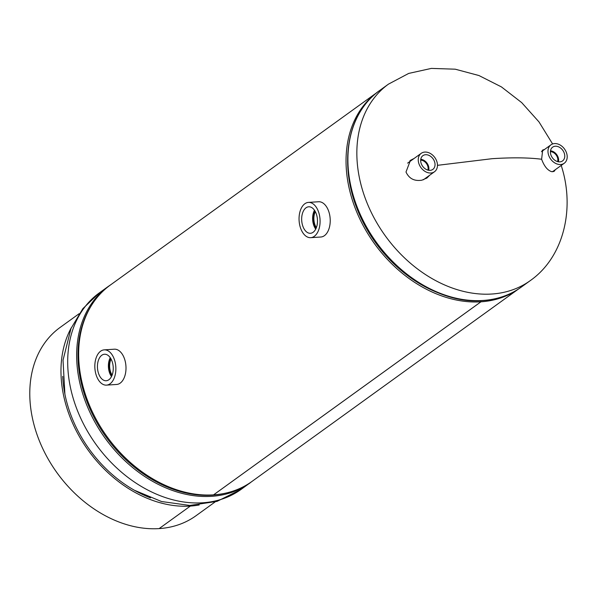 <?xml version="1.0" encoding="UTF-8"?>
<svg xmlns="http://www.w3.org/2000/svg" width="597" height="597" viewBox="0 0 597 597"><rect width="100%" height="100%" fill="white"/><g stroke="black" fill="none" stroke-linecap="round" stroke-linejoin="round"><path stroke-width="0.9" d="M347.857 168.048A119.139 89.863 54.2 0 0 437.885 292.731A119.139 89.863 -125.8 0 1 347.857 168.048M376.856 92.617L110.258 285.105A121.072 91.326 54.2 0 0 93.363 413.922A121.072 91.326 54.2 0 0 213.554 494.861L480.943 301.806A121.072 91.326 54.2 0 0 518.435 289.052M376.7 92.744A121.072 91.326 54.2 0 0 361.095 221.554A121.072 91.326 54.2 0 0 480.943 301.806L480.645 300.739M518.606 288.941L252.001 481.428A121.072 91.326 54.2 0 1 213.569 494.861L480.958 301.806L480.63 300.739M414.109 158.459L410.452 160.324L405.997 172.003C409.102 178.682 414.422 181.398 421.96 180.167L426.989 177.951L429.706 175.22M544.516 149.474L542.688 150.019L541.621 159.25C544.218 166.264 547.576 170.399 551.695 171.675L554.217 171.272L555.352 169.667M553.591 171.6L554.195 170.511M426.43 178.331L428.616 176.003M412.99 159.265L409.893 160.75M543.404 150.28L542.173 150.489M101.453 355.513A13.276 7.88 -93.7 0 0 97.841 370.797A13.276 7.88 -93.7 0 0 106.385 380.729A13.276 7.88 -93.7 0 0 109.229 379.476A13.276 7.88 -93.7 0 0 112.9 364.476A13.276 7.88 -93.7 0 0 104.647 354.237A13.276 7.88 -93.7 0 0 101.453 355.513M110.258 357.715A12.88 7.642 -93.7 0 0 111.49 376.55M110.863 358.678A11.522 6.836 -93.7 0 0 111.967 375.513M111.079 359.073A11.522 6.836 -93.7 0 0 112.132 375.095M106.497 385.125L116.631 384.461A17.671 10.485 -93.7 0 0 120.654 382.774A17.671 10.485 -93.7 0 0 125.497 362.618A17.671 10.485 -93.7 0 0 114.325 349.2L104.191 349.864A17.671 10.485 -93.7 0 0 100.169 351.551A17.671 10.485 -93.7 0 0 95.326 371.7A17.671 10.485 -93.7 0 0 106.497 385.125A17.671 10.485 -93.7 0 0 110.52 383.438A17.671 10.485 -93.7 0 0 115.363 363.282A17.671 10.485 -93.7 0 0 104.191 349.864M313.679 231.83A13.276 7.88 -93.7 0 0 317.089 216.808A13.276 7.88 -93.7 0 0 308.88 206.786A13.276 7.88 -93.7 0 0 305.463 208.249A13.276 7.88 -93.7 0 0 302.112 223.554A13.276 7.88 -93.7 0 0 310.612 233.27A13.276 7.88 -93.7 0 0 313.679 231.83M310.724 237.673L320.858 237.009A17.671 10.485 -93.7 0 0 325.178 235.061A17.671 10.485 -93.7 0 0 329.671 214.89A17.671 10.485 -93.7 0 0 318.552 201.749L308.418 202.405A17.671 10.485 -93.7 0 0 304.104 204.353A17.671 10.485 -93.7 0 0 299.604 224.524A17.671 10.485 -93.7 0 0 310.724 237.673A17.671 10.485 -93.7 0 0 315.044 235.725A17.671 10.485 -93.7 0 0 319.537 215.554A17.671 10.485 -93.7 0 0 308.418 202.405M315.313 211.622A11.522 6.836 -93.7 0 0 316.358 227.644M315.089 211.226A11.522 6.836 -93.7 0 0 316.194 228.061M314.485 210.256A12.88 7.642 -93.7 0 0 315.716 229.099M563.359 160.19A8.477 6.395 -125.8 0 1 562.284 161.1A8.477 6.395 -125.8 0 1 552.71 158.198A8.477 6.395 -125.8 0 1 551.822 147.899A8.477 6.395 -125.8 0 1 552.367 147.369A8.477 6.395 -125.8 0 1 562.195 149.571A8.477 6.395 -125.8 0 1 563.359 160.19M550.419 151.645A7.097 5.351 -125.8 0 1 556.188 155.063A7.097 5.351 -125.8 0 1 557.613 161.608M565.314 162.28A11.358 8.567 -125.8 0 1 564.24 163.257A11.358 8.567 -125.8 0 1 551.232 159.824A11.358 8.567 -125.8 0 1 549.859 145.817A11.358 8.567 -125.8 0 1 550.941 144.84A11.358 8.567 -125.8 0 1 563.949 148.272A11.358 8.567 -125.8 0 1 565.314 162.28M550.501 150.817A8.007 6.045 -125.8 0 1 558.426 161.794M430.131 170.354A8.477 6.395 -125.8 0 1 421.803 164.876A8.477 6.395 -125.8 0 1 422.639 155.862A8.477 6.395 -125.8 0 1 425.586 154.72A8.477 6.395 -125.8 0 1 434.101 160.578A8.477 6.395 -125.8 0 1 432.556 169.593A8.477 6.395 -125.8 0 1 430.131 170.354M420.691 160.138A7.097 5.351 -125.8 0 1 426.459 163.556A7.097 5.351 -125.8 0 1 427.885 170.1M430.9 173.011A11.358 8.567 -125.8 0 1 419.624 165.414A11.358 8.567 -125.8 0 1 421.213 153.332A11.358 8.567 -125.8 0 1 424.818 152.071A11.358 8.567 -125.8 0 1 436.094 159.668A11.358 8.567 -125.8 0 1 434.504 171.749A11.358 8.567 -125.8 0 1 430.9 173.011M420.773 159.309A8.007 6.045 -125.8 0 1 428.698 170.287M150.548 497.876A114.169 86.117 -125.8 0 1 67.573 405.057A114.169 86.117 -125.8 0 1 62.722 376.356M199.204 504.98A116.109 87.572 -125.8 0 1 190.346 506.069L159.153 528.599A116.109 87.572 54.2 0 0 196.032 515.718L215.069 501.965M79.14 313.701L60.096 327.447A116.109 87.572 54.2 0 0 34.82 427.683A116.109 87.572 54.2 0 0 159.138 528.599L190.331 506.077A116.109 87.572 -125.8 0 1 66.013 405.162A116.109 87.572 -125.8 0 1 71.282 327.805M190.152 505.45L190.331 506.077L190.167 505.45M64.894 394.095L63.028 360.17L70.998 328.462L82.879 308.627L99.326 292.896A121.154 91.386 54.2 0 0 72.953 397.49A121.154 91.386 54.2 0 0 202.689 502.793A121.154 91.386 54.2 0 0 241.166 489.353L252.792 480.861M90.848 306.425A120.512 90.893 54.2 0 0 101.46 430.221A120.512 90.893 54.2 0 0 212.256 495.167A120.512 90.893 54.2 0 0 225.659 493.144M99.326 292.896L108.273 286.433A121.154 91.386 54.2 0 0 91.371 415.34A121.154 91.386 54.2 0 0 211.637 496.331A121.154 91.386 54.2 0 0 250.113 482.891M561.247 165.414L561.911 167.653C574.911 210.092 563.232 257.494 530.323 280.583A121.154 91.386 -125.8 0 1 491.846 294.022A121.154 91.386 -125.8 0 1 362.103 188.719A121.154 91.386 -125.8 0 1 388.483 84.125L408.691 73.424L431.385 68.401L455.227 69.192L478.943 75.535L501.42 86.901L521.696 102.609L538.987 121.907L552.613 143.967M437.474 165.332L492.182 158.683C512.278 157.407 528.763 157.593 541.621 159.25M474.175 300.604A120.512 90.893 -125.8 0 1 375.968 242.591A120.512 90.893 -125.8 0 1 351.805 131.116M482.898 300.478A121.154 91.386 -125.8 0 1 362.625 219.487A121.154 91.386 -125.8 0 1 379.535 90.587C346.006 113.751 337.85 167.757 360.148 215.353C382.423 266.523 436.817 304.612 482.488 300.634C497.152 299.634 510.114 295.097 521.375 287.038A121.154 91.386 -125.8 0 1 482.898 300.478M553.576 170.951A119.258 89.953 -125.8 0 1 553.732 171.414M241.166 489.353L217.017 501.39L189.742 505.45L161.518 501.517L134.325 490.219M111.042 284.538L108.273 286.433M388.483 84.125L379.535 90.587M530.323 280.583L521.375 287.038M552.441 171.772L564.24 163.257M541.442 151.698L550.941 144.84M407.632 163.138L421.213 153.332M423.392 179.779L434.504 171.749"/></g></svg>
